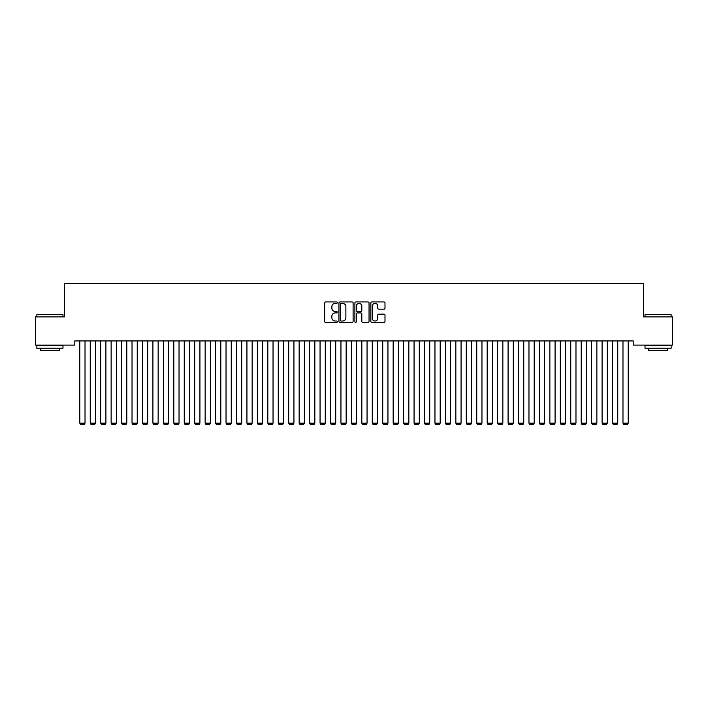 <?xml version="1.0" encoding="UTF-8"?>
<svg xmlns="http://www.w3.org/2000/svg" width="708" height="708" viewBox="0 0 708 708"><rect width="100%" height="100%" fill="white"/><g stroke="black" fill="none" stroke-linecap="round" stroke-linejoin="round"><path stroke-width="1.06" d="M337.291 302.67A0.717 0.717 0 0 0 336.565 301.953L325.671 301.953A1.027 1.027 0 0 0 324.653 302.98L324.653 321.432A1.027 1.027 0 0 0 325.671 322.459L336.565 322.459A0.717 0.717 0 0 0 337.291 321.742A0.717 0.717 0 0 0 336.565 321.025L335.158 321.025A3.283 3.283 0 0 1 331.875 317.742L331.875 316.202A3.283 3.283 0 0 1 335.158 312.927L336.565 312.927A0.717 0.717 0 0 0 337.291 312.21A0.717 0.717 0 0 0 336.565 311.485L335.158 311.485A3.283 3.283 0 0 1 331.875 308.21L331.875 306.67A3.283 3.283 0 0 1 335.158 303.387L336.565 303.387A0.717 0.717 0 0 0 337.291 302.67M383.966 309.184A1.027 1.027 0 0 0 384.993 308.157L384.993 302.98A1.027 1.027 0 0 0 383.966 301.953L371.868 301.953A1.027 1.027 0 0 0 370.842 302.98L370.842 321.432A1.027 1.027 0 0 0 371.868 322.459L383.966 322.459A1.027 1.027 0 0 0 384.993 321.432L384.993 315.175A1.027 1.027 0 0 0 383.966 314.157L378.789 314.157A1.027 1.027 0 0 0 377.762 315.175L377.762 318.281A2.744 2.744 0 0 1 375.019 321.025A2.744 2.744 0 0 1 372.275 318.281L372.275 306.13A2.744 2.744 0 0 1 375.019 303.387A2.744 2.744 0 0 1 377.762 306.13L377.762 308.157A1.027 1.027 0 0 0 378.789 309.184L383.966 309.184M633.217 340.929L74.782 340.929L74.782 345.115L35.4 345.115L35.4 316.91L64.34 316.91L64.34 283.483L643.66 283.483L643.66 316.91L672.6 316.91L672.6 345.115L633.217 345.115L633.217 340.929M353.106 302.98A1.027 1.027 0 0 0 352.08 301.953L339.982 301.953A1.027 1.027 0 0 0 338.955 302.98L338.955 321.432A1.027 1.027 0 0 0 339.982 322.459L352.08 322.459A1.027 1.027 0 0 0 353.106 321.432L353.106 302.98M355.92 301.953L368.018 301.953A1.027 1.027 0 0 1 369.045 302.98L369.045 321.432A1.027 1.027 0 0 1 368.018 322.459L362.841 322.459A1.027 1.027 0 0 1 361.815 321.432L361.815 313.945A1.027 1.027 0 0 0 360.797 312.927L357.354 312.927A1.027 1.027 0 0 0 356.336 313.945L356.336 321.742A0.717 0.717 0 0 1 355.611 322.459A0.717 0.717 0 0 1 354.894 321.742L354.894 302.98A1.027 1.027 0 0 1 355.92 301.953M341.106 303.387A0.717 0.717 0 0 0 340.389 304.104L340.389 320.308A0.717 0.717 0 0 0 341.106 321.025L342.592 321.025A3.283 3.283 0 0 0 345.876 317.742L345.876 306.67A3.283 3.283 0 0 0 342.592 303.387L341.106 303.387M361.815 306.183A2.744 2.744 0 0 0 359.071 303.44A2.744 2.744 0 0 0 356.336 306.183L356.336 310.467A1.027 1.027 0 0 0 357.354 311.485L360.797 311.485A1.027 1.027 0 0 0 361.815 310.467L361.815 306.183M85.022 340.929L85.022 423.163L79.792 423.163L79.792 340.929M85.022 423.163L84.234 424.517L80.579 424.517L79.792 423.163M95.465 340.929L95.465 423.163L90.243 423.163L90.243 340.929M95.465 423.163L94.677 424.517L91.022 424.517L90.243 423.163M105.908 340.929L105.908 423.163L100.686 423.163L100.686 340.929M105.908 423.163L105.129 424.517L101.474 424.517L100.686 423.163M36.86 314.609L62.977 314.609L36.86 314.609L36.86 316.91M62.977 348.248L36.86 348.248L36.86 345.637L62.977 345.637L62.977 348.248M59.322 348.248L59.322 350.646L40.515 350.646L40.515 348.248M645.023 314.609L671.14 314.609L645.023 314.609L645.023 316.91M671.14 348.248L645.023 348.248L645.023 345.637L671.14 345.637L671.14 348.248M667.485 348.248L667.485 350.646L648.678 350.646L648.678 348.248M116.36 340.929L116.36 423.163L111.129 423.163L111.129 340.929M116.36 423.163L115.572 424.517L111.917 424.517L111.129 423.163M126.803 340.929L126.803 423.163L121.581 423.163L121.581 340.929M126.803 423.163L126.015 424.517L122.36 424.517L121.581 423.163M137.246 340.929L137.246 423.163L132.024 423.163L132.024 340.929M137.246 423.163L136.467 424.517L132.812 424.517L132.024 423.163M147.698 340.929L147.698 423.163L142.467 423.163L142.467 340.929M147.698 423.163L146.91 424.517L143.255 424.517L142.467 423.163M158.141 340.929L158.141 423.163L152.919 423.163L152.919 340.929M158.141 423.163L157.353 424.517L153.698 424.517L152.919 423.163M168.584 340.929L168.584 423.163L163.362 423.163L163.362 340.929M168.584 423.163L167.805 424.517L164.15 424.517L163.362 423.163M179.036 340.929L179.036 423.163L173.805 423.163L173.805 340.929M179.036 423.163L178.248 424.517L174.593 424.517L173.805 423.163M189.478 340.929L189.478 423.163L184.257 423.163L184.257 340.929M189.478 423.163L188.691 424.517L185.036 424.517L184.257 423.163M199.922 340.929L199.922 423.163L194.7 423.163L194.7 340.929M199.922 423.163L199.143 424.517L195.488 424.517L194.7 423.163M210.364 340.929L210.364 423.163L205.143 423.163L205.143 340.929M210.364 423.163L209.586 424.517L205.931 424.517L205.143 423.163M220.816 340.929L220.816 423.163L215.595 423.163L215.595 340.929M220.816 423.163L220.029 424.517L216.374 424.517L215.595 423.163M231.259 340.929L231.259 423.163L226.038 423.163L226.038 340.929M231.259 423.163L230.481 424.517L226.826 424.517L226.038 423.163M241.702 340.929L241.702 423.163L236.481 423.163L236.481 340.929M241.702 423.163L240.924 424.517L237.269 424.517L236.481 423.163M252.154 340.929L252.154 423.163L246.933 423.163L246.933 340.929M252.154 423.163L251.367 424.517L247.711 424.517L246.933 423.163M262.597 340.929L262.597 423.163L257.376 423.163L257.376 340.929M262.597 423.163L261.818 424.517L258.154 424.517L257.376 423.163M273.04 340.929L273.04 423.163L267.819 423.163L267.819 340.929M273.04 423.163L272.261 424.517L268.606 424.517L267.819 423.163M283.492 340.929L283.492 423.163L278.271 423.163L278.271 340.929M283.492 423.163L282.704 424.517L279.049 424.517L278.271 423.163M293.935 340.929L293.935 423.163L288.714 423.163L288.714 340.929M293.935 423.163L293.156 424.517L289.492 424.517L288.714 423.163M304.378 340.929L304.378 423.163L299.157 423.163L299.157 340.929M304.378 423.163L303.599 424.517L299.944 424.517L299.157 423.163M314.83 340.929L314.83 423.163L309.608 423.163L309.608 340.929M314.83 423.163L314.042 424.517L310.387 424.517L309.608 423.163M325.273 340.929L325.273 423.163L320.051 423.163L320.051 340.929M325.273 423.163L324.494 424.517L320.83 424.517L320.051 423.163M335.716 340.929L335.716 423.163L330.494 423.163L330.494 340.929M335.716 423.163L334.937 424.517L331.282 424.517L330.494 423.163M346.168 340.929L346.168 423.163L340.946 423.163L340.946 340.929M346.168 423.163L345.38 424.517L341.725 424.517L340.946 423.163M356.611 340.929L356.611 423.163L351.389 423.163L351.389 340.929M356.611 423.163L355.832 424.517L352.168 424.517L351.389 423.163M367.054 340.929L367.054 423.163L361.832 423.163L361.832 340.929M367.054 423.163L366.275 424.517L362.62 424.517L361.832 423.163M377.506 340.929L377.506 423.163L372.284 423.163L372.284 340.929M377.506 423.163L376.718 424.517L373.063 424.517L372.284 423.163M387.949 340.929L387.949 423.163L382.727 423.163L382.727 340.929M387.949 423.163L387.17 424.517L383.506 424.517L382.727 423.163M398.392 340.929L398.392 423.163L393.17 423.163L393.17 340.929M398.392 423.163L397.613 424.517L393.958 424.517L393.17 423.163M408.843 340.929L408.843 423.163L403.622 423.163L403.622 340.929M408.843 423.163L408.056 424.517L404.401 424.517L403.622 423.163M419.286 340.929L419.286 423.163L414.065 423.163L414.065 340.929M419.286 423.163L418.508 424.517L414.844 424.517L414.065 423.163M429.729 340.929L429.729 423.163L424.508 423.163L424.508 340.929M429.729 423.163L428.951 424.517L425.296 424.517L424.508 423.163M440.181 340.929L440.181 423.163L434.96 423.163L434.96 340.929M440.181 423.163L439.394 424.517L435.739 424.517L434.96 423.163M450.624 340.929L450.624 423.163L445.403 423.163L445.403 340.929M450.624 423.163L449.846 424.517L446.182 424.517L445.403 423.163M461.067 340.929L461.067 423.163L455.846 423.163L455.846 340.929M461.067 423.163L460.288 424.517L456.633 424.517L455.846 423.163M471.519 340.929L471.519 423.163L466.298 423.163L466.298 340.929M471.519 423.163L470.731 424.517L467.076 424.517L466.298 423.163M481.962 340.929L481.962 423.163L476.741 423.163L476.741 340.929M481.962 423.163L481.175 424.517L477.519 424.517L476.741 423.163M492.405 340.929L492.405 423.163L487.184 423.163L487.184 340.929M492.405 423.163L491.626 424.517L487.971 424.517L487.184 423.163M502.857 340.929L502.857 423.163L497.635 423.163L497.635 340.929M502.857 423.163L502.069 424.517L498.414 424.517L497.635 423.163M513.3 340.929L513.3 423.163L508.079 423.163L508.079 340.929M513.3 423.163L512.512 424.517L508.857 424.517L508.079 423.163M523.743 340.929L523.743 423.163L518.521 423.163L518.521 340.929M523.743 423.163L522.964 424.517L519.309 424.517L518.521 423.163M534.195 340.929L534.195 423.163L528.965 423.163L528.965 340.929M534.195 423.163L533.407 424.517L529.752 424.517L528.965 423.163M544.638 340.929L544.638 423.163L539.416 423.163L539.416 340.929M544.638 423.163L543.85 424.517L540.195 424.517L539.416 423.163M555.081 340.929L555.081 423.163L549.859 423.163L549.859 340.929M555.081 423.163L554.302 424.517L550.647 424.517L549.859 423.163M565.533 340.929L565.533 423.163L560.302 423.163L560.302 340.929M565.533 423.163L564.745 424.517L561.09 424.517L560.302 423.163M575.976 340.929L575.976 423.163L570.754 423.163L570.754 340.929M575.976 423.163L575.188 424.517L571.533 424.517L570.754 423.163M586.419 340.929L586.419 423.163L581.197 423.163L581.197 340.929M586.419 423.163L585.64 424.517L581.985 424.517L581.197 423.163M596.871 340.929L596.871 423.163L591.64 423.163L591.64 340.929M596.871 423.163L596.083 424.517L592.428 424.517L591.64 423.163M607.314 340.929L607.314 423.163L602.092 423.163L602.092 340.929M607.314 423.163L606.526 424.517L602.871 424.517L602.092 423.163M617.757 340.929L617.757 423.163L612.535 423.163L612.535 340.929M617.757 423.163L616.978 424.517L613.323 424.517L612.535 423.163M628.208 340.929L628.208 423.163L622.978 423.163L622.978 340.929M628.208 423.163L627.421 424.517L623.766 424.517L622.978 423.163M62.977 316.91L62.977 314.609M57.021 345.637L57.021 345.115M42.816 345.637L42.816 345.115M671.14 316.91L671.14 314.609M665.184 345.637L665.184 345.115M650.979 345.637L650.979 345.115"/></g></svg>
